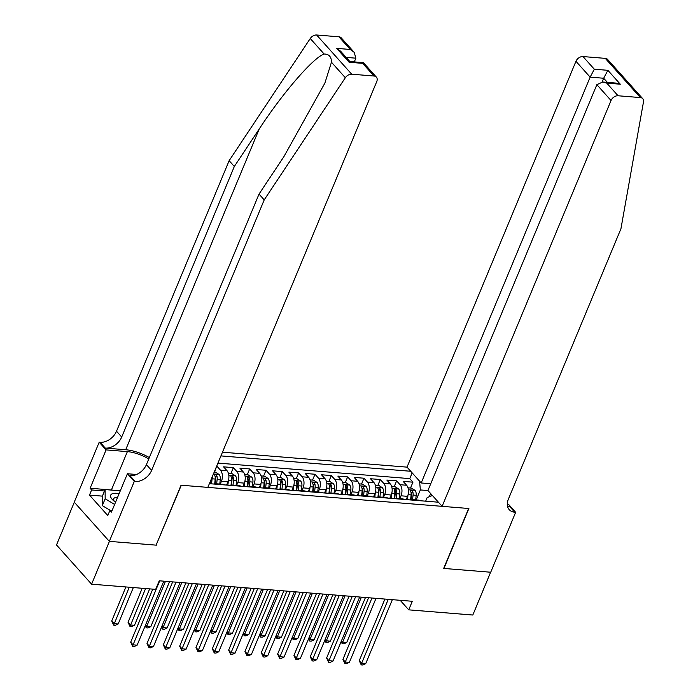 <?xml version="1.0" encoding="UTF-8"?>
<svg xmlns="http://www.w3.org/2000/svg" width="700" height="700" viewBox="0 0 700 700"><rect width="100%" height="100%" fill="white"/><g stroke="black" fill="none" stroke-linecap="round" stroke-linejoin="round"><path stroke-width="1.05" d="M430.745 483.752L421.199 482.974L407.024 467.136L222.477 452.2M74.305 502.215L56.508 544.968L91.595 584.176L155.671 589.365L159.241 580.799L412.291 601.282L408.73 609.849L472.806 615.029L490.63 572.224L443.686 568.426L468.641 508.489L181.3 485.231L156.179 544.976M406.192 499.599L407.549 496.335A8.076 4.716 -85.4 0 0 406.613 485.249L403.148 481.381L412.947 482.177L410.506 488.023M399.849 498.627L401.021 495.81A8.076 4.716 -85.4 0 0 400.076 484.724L396.62 480.856L394.179 486.701M396.62 480.856L386.82 480.06L390.285 483.927A8.076 4.716 -85.4 0 1 391.221 495.014L389.865 498.278M373.537 496.956L374.902 493.692A8.076 4.716 -85.4 0 0 373.957 482.606L370.493 478.739L380.293 479.535L377.86 485.38M357.219 495.635L358.575 492.371A8.076 4.716 -85.4 0 0 357.63 481.285L354.174 477.418L363.965 478.214L361.533 484.059M340.891 494.314L342.248 491.05A8.076 4.716 -85.4 0 0 341.303 479.964L337.846 476.096L347.637 476.892L345.205 482.738M324.564 492.992L325.92 489.729A8.076 4.716 -85.4 0 0 324.984 478.642L321.519 474.775L331.31 475.571L328.877 481.416M308.236 491.671L309.592 488.407A8.076 4.716 -85.4 0 0 308.656 477.321L305.191 473.454L314.991 474.25L312.55 480.095M291.909 490.35L293.274 487.086A8.076 4.716 -85.4 0 0 292.329 476L288.864 472.133L298.664 472.929L296.231 478.774M275.581 489.029L276.946 485.765A8.076 4.716 -85.4 0 0 276.001 474.679L272.536 470.811L282.336 471.599L279.904 477.452M259.262 487.707L260.619 484.444A8.076 4.716 -85.4 0 0 259.674 473.358L256.217 469.49L266.009 470.278L263.576 476.131M242.935 486.386L244.291 483.123A8.076 4.716 -85.4 0 0 243.346 472.036L239.89 468.169L249.681 468.956L247.249 474.81M226.608 485.065L227.964 481.801A8.076 4.716 -85.4 0 0 227.027 470.715L223.562 466.847L233.362 467.635L230.921 473.489M216.615 466.287L214.594 472.168M209.37 483.674L438.41 502.206M410.716 471.266L220.929 455.91M210.28 483.744L211.636 480.48A8.076 4.716 -85.4 0 0 212.581 475.956M220.264 484.085L221.436 481.276L227.964 481.801M236.591 485.406L237.764 482.597L244.291 483.123M252.919 486.727L254.091 483.919L260.619 484.444M269.238 488.049L270.41 485.24L276.946 485.765M285.565 489.379L286.738 486.561L293.274 487.086M301.892 490.7L303.065 487.883L309.592 488.407M318.22 492.021L319.392 489.204L325.92 489.729M334.547 493.343L335.72 490.525L342.248 491.05M350.875 494.664L352.039 491.846L358.575 492.371M367.194 495.985L368.366 493.168L374.902 493.692M383.521 497.306L384.694 494.489L391.221 495.014M412.947 482.177L409.771 478.625L217.936 463.094M217.035 466.314L220.491 470.181A8.076 4.716 94.6 0 1 221.436 481.276M233.362 467.635L236.819 471.502A8.076 4.716 94.6 0 1 237.764 482.597M249.681 468.956L253.146 472.824A8.076 4.716 94.6 0 1 254.091 483.919M266.009 470.278L269.474 474.154A8.076 4.716 94.6 0 1 270.41 485.24M282.336 471.599L285.801 475.475A8.076 4.716 94.6 0 1 286.738 486.561M298.664 472.929L302.12 476.796A8.076 4.716 94.6 0 1 303.065 487.883M314.991 474.25L318.447 478.117A8.076 4.716 94.6 0 1 319.392 489.204M331.31 475.571L334.775 479.439A8.076 4.716 94.6 0 1 335.72 490.525M347.637 476.892L351.102 480.76A8.076 4.716 94.6 0 1 352.039 491.846M363.965 478.214L367.43 482.081A8.076 4.716 94.6 0 1 368.366 493.168M380.293 479.535L383.757 483.403A8.076 4.716 94.6 0 1 384.694 494.489M413.822 500.22A8.076 4.716 -85.4 0 0 412.291 499.634A8.076 4.716 -85.4 0 0 410.69 499.966M420.359 500.745A8.076 4.716 -85.4 0 0 418.819 500.159L412.291 499.634M432.408 495.504L427.166 497.569L425.661 501.183M429.336 496.72L430.658 493.544M427.98 490.56L420.341 489.939L419.598 481.189M416.176 499.949L420.341 489.939M156.354 545.169L109.419 541.371L91.595 584.176M400.19 600.303L408.73 609.849M409.771 478.625L412.16 472.876M404.031 499.424A8.076 4.716 -85.4 0 0 402.5 498.838L395.964 498.312A8.076 4.716 94.6 0 1 397.495 498.899M394.363 498.645A8.076 4.716 94.6 0 1 395.964 498.312M387.704 498.102A8.076 4.716 -85.4 0 0 386.172 497.516L379.645 496.991A8.076 4.716 94.6 0 1 381.176 497.577M378.035 497.324A8.076 4.716 94.6 0 1 379.645 496.991M371.376 496.781A8.076 4.716 -85.4 0 0 369.845 496.195L363.317 495.67A8.076 4.716 94.6 0 1 364.849 496.256M361.707 496.002A8.076 4.716 94.6 0 1 363.317 495.67M355.049 495.46A8.076 4.716 -85.4 0 0 353.517 494.874L346.99 494.349A8.076 4.716 94.6 0 1 348.521 494.935M345.38 494.681A8.076 4.716 94.6 0 1 346.99 494.349M338.721 494.139A8.076 4.716 -85.4 0 0 337.19 493.552L330.662 493.028A8.076 4.716 94.6 0 1 332.194 493.614M329.053 493.36A8.076 4.716 94.6 0 1 330.662 493.028M322.402 492.817A8.076 4.716 -85.4 0 0 320.871 492.231L314.335 491.706A8.076 4.716 94.6 0 1 315.866 492.293M312.734 492.039A8.076 4.716 94.6 0 1 314.335 491.706M306.075 491.496A8.076 4.716 -85.4 0 0 304.544 490.91L298.007 490.385A8.076 4.716 94.6 0 1 299.539 490.971M296.406 490.718A8.076 4.716 94.6 0 1 298.007 490.385M289.748 490.175A8.076 4.716 -85.4 0 0 288.216 489.589L281.689 489.064A8.076 4.716 94.6 0 1 283.22 489.65M280.079 489.396A8.076 4.716 94.6 0 1 281.689 489.064M273.42 488.854A8.076 4.716 -85.4 0 0 271.889 488.267L265.361 487.742A8.076 4.716 94.6 0 1 266.892 488.329M263.751 488.075A8.076 4.716 94.6 0 1 265.361 487.742M257.092 487.532A8.076 4.716 -85.4 0 0 255.561 486.946L249.034 486.421A8.076 4.716 94.6 0 1 250.565 487.008M247.424 486.754A8.076 4.716 94.6 0 1 249.034 486.421M240.765 486.211A8.076 4.716 -85.4 0 0 239.234 485.625L232.706 485.1A8.076 4.716 94.6 0 1 234.237 485.686M231.096 485.433A8.076 4.716 94.6 0 1 232.706 485.1M224.446 484.89A8.076 4.716 -85.4 0 0 222.915 484.304L216.379 483.779A8.076 4.716 94.6 0 1 217.91 484.365M214.778 484.111A8.076 4.716 94.6 0 1 216.379 483.779M384.904 599.069L359.249 660.686L361.62 663.337L388.264 599.34M365.706 663.67L362.836 665L361.209 664.869L361.62 663.337L365.706 663.67L392.341 599.673M361.209 664.869L359.249 660.686M407.951 495.206L407.479 499.704M407.986 487.821L411.486 488.101L415.012 490.359A5.346 3.124 94.6 0 1 416.176 495.311L415.686 499.905M412.589 499.651L413.07 495.058A5.346 3.124 -85.4 0 0 412.536 491.111C411.267 489.956 410.62 489.904 410.576 490.954A5.346 3.124 94.6 0 1 411.11 494.9L410.585 499.957M412.536 491.111L411.512 493.57A2.721 1.593 94.6 0 1 411.556 494.83L411.031 499.817M410.506 490.411L410.576 490.954M361.384 597.161L342.659 642.145L346.736 642.477L365.461 597.494M341.469 640.815L342.659 642.145L342.239 643.676L341.04 641.83M346.736 642.477L343.875 643.808L342.239 643.676M110.346 510.44L102.314 505.619L102.261 496.423L105.114 489.571L120.304 490.805M114.625 504.446L105.166 498.767L105.114 489.571M102.314 505.619L105.166 498.767M119.114 493.666A13.116 5.171 22.6 0 0 113.207 500.36A13.116 5.171 22.6 0 0 115.57 502.189M117.521 497.49A8.977 3.535 22.6 0 0 113.654 498.767A8.977 3.535 22.6 0 0 114.511 501.436M442.111 506.345L611.039 100.511L596.864 84.665L427.928 490.499L442.111 506.345L468.886 508.506L443.931 568.444L490.709 572.233L515.655 512.295L508.778 504.613L507.281 504.49M407.024 467.136L575.951 61.303A6.055 4.296 -41.8 0 1 582.995 56.56L605.273 58.363A6.055 4.296 -41.8 0 1 607.653 59.465L642.731 98.674A6.055 4.296 138.2 0 1 643.492 101.859L620.944 228.751L508.323 499.31A14.123 10.027 138.2 0 0 509.224 509.653A14.123 10.027 138.2 0 0 514.762 512.225L515.655 512.295M582.995 56.56L594.326 69.221L607.871 70.315L620.296 84.201L606.742 83.108L618.074 95.769L640.36 97.571L605.273 58.363M421.199 482.974L590.135 77.14L575.951 61.303M642.731 98.674A6.055 4.296 138.2 0 0 640.36 97.571M618.074 95.769A6.055 4.296 138.2 0 0 611.039 100.511M507.448 506.012A14.123 10.027 138.2 0 0 509.565 506.424L514.762 512.225M602.122 81.987L603.68 78.243L590.135 77.14L594.326 69.221M607.871 70.315L603.68 78.243L607.399 82.39M620.296 84.201L616.271 83.108L602.718 82.014L596.864 84.665M606.742 83.108L602.718 82.014M149.345 457.581A26.285 10.36 22.6 0 0 125.694 449.741L105.289 448.096L100.091 442.295L99.199 442.216L74.244 502.154L109.331 541.363L156.109 545.142L181.055 485.214L207.83 487.384L376.766 81.541A6.055 4.296 138.2 0 0 376.373 77.114A6.055 4.296 138.2 0 0 374.001 76.011L351.715 74.209A6.055 4.296 138.2 0 0 345.336 77.726L264.215 199.885L151.594 470.435A14.123 10.027 -41.8 0 1 135.179 481.504L134.278 481.425L109.331 541.363M264.215 199.885L259.026 194.084L283.902 156.625L324.87 83.116L331.459 62.221C331.441 56.779 328.991 54.049 324.126 54.023C313.381 57.522 282.721 92.942 259.201 129.019L234.325 166.477L121.704 437.027A14.123 10.027 -41.8 0 1 105.289 448.096M354.305 61.906L355.854 58.179L346.168 57.391M234.325 166.477L229.136 160.676L116.515 431.226A14.123 10.027 -41.8 0 1 100.091 442.295M135.179 481.504L129.99 475.702A14.123 10.027 -41.8 0 0 146.405 464.634L259.026 194.084M374.001 76.011L362.67 63.35L349.125 62.256L336.7 48.37L350.245 49.464L338.914 36.803L316.636 35L351.715 74.209M324.126 54.023L310.249 38.526L229.136 160.676M134.278 481.425L127.409 473.742L111.44 512.102L109.926 510.405L112.07 510.58M102.375 496.134L89.486 495.093L107.782 515.541L109.926 510.405M89.486 495.093L91.621 489.956L90.108 488.259L106.067 449.899L99.199 442.216M148.768 458.964A22.706 8.943 22.6 0 0 127.374 451.623L106.067 449.899M127.409 473.742L136.535 474.486M310.249 38.526A6.055 4.296 -41.8 0 1 316.636 35M338.914 36.803A6.055 4.296 -41.8 0 1 341.294 37.905L354.217 52.343L355.854 58.179M90.108 488.259L111.405 489.983A22.706 8.943 -157.4 0 1 113.934 490.289M104.519 490.998L91.621 489.956M362.67 63.35L363.457 62.668L376.373 77.114M349.125 62.256L349.851 61.547L363.396 62.641M336.7 48.37L340.664 51.249L349.877 61.547M350.245 49.464L354.217 52.343M368.576 597.747L342.921 659.365L345.293 662.016L371.936 598.019M349.379 662.349L346.517 663.679L344.881 663.548L345.293 662.016L349.379 662.349L376.014 598.351M344.881 663.548L342.921 659.365M352.249 596.426L326.602 658.044L328.965 660.695L355.609 596.697M333.051 661.028L330.19 662.358L328.554 662.226L328.965 660.695L333.051 661.028L359.695 597.03M328.554 662.226L326.602 658.044M335.921 595.105L310.275 656.722L312.646 659.374L339.281 595.376M316.724 659.706L313.863 661.036L312.226 660.905L312.646 659.374L316.724 659.706L343.368 595.709M312.226 660.905L310.275 656.722M319.594 593.784L293.947 655.401L296.319 658.053L322.954 594.055M300.396 658.385L297.535 659.715L295.908 659.584L296.319 658.053L300.396 658.385L327.04 594.387M295.908 659.584L293.947 655.401M391.624 493.885L391.151 498.383M391.668 486.5L395.159 486.78L398.694 489.037A5.346 3.124 94.6 0 1 399.849 493.99L399.368 498.584M396.261 498.33L396.743 493.736A5.346 3.124 -85.4 0 0 396.209 489.79C394.949 488.635 394.293 488.582 394.249 489.633A5.346 3.124 94.6 0 1 394.783 493.579L394.257 498.636M396.209 489.79L395.185 492.249A2.721 1.593 94.6 0 1 395.229 493.509L394.704 498.496M394.179 489.09L394.249 489.633M345.056 595.84L326.331 640.824L330.409 641.156L349.134 596.173M325.141 639.494L326.331 640.824L325.92 642.355L324.713 640.509M330.409 641.156L327.547 642.486L325.92 642.355M375.296 492.564L374.824 497.061M375.34 485.179L378.831 485.459L382.366 487.716A5.346 3.124 94.6 0 1 383.521 492.669L383.04 497.262M379.934 497.009L380.424 492.415A5.346 3.124 -85.4 0 0 379.89 488.469C378.621 487.314 377.965 487.261 377.93 488.311A5.346 3.124 94.6 0 1 378.464 492.258L377.93 497.315M379.89 488.469L378.858 490.927A2.721 1.593 94.6 0 1 378.901 492.188L378.376 497.175M377.851 487.769L377.93 488.311M328.729 594.519L310.004 639.503L314.09 639.835L332.806 594.851M308.814 638.173L310.004 639.503L309.592 641.034L308.385 639.188M314.09 639.835L311.22 641.165L309.592 641.034M358.977 491.242L358.505 495.74M359.012 483.858L362.512 484.137L366.039 486.395A5.346 3.124 94.6 0 1 367.194 491.347L366.713 495.941M363.606 495.688L364.096 491.094A5.346 3.124 -85.4 0 0 363.562 487.148C362.294 485.992 361.637 485.94 361.602 486.99A5.346 3.124 94.6 0 1 362.136 490.936L361.602 495.994M363.562 487.148L362.53 489.606A2.721 1.593 94.6 0 1 362.574 490.866L362.049 495.854M361.524 486.448L361.602 486.99M312.401 593.197L293.676 638.181L297.762 638.514L316.488 593.53M292.486 636.851L293.676 638.181L293.265 639.712L292.066 637.866M297.762 638.514L294.901 639.844L293.265 639.712M342.65 489.921L342.178 494.419M342.685 482.536L346.185 482.816L349.711 485.074A5.346 3.124 94.6 0 1 350.866 490.026L350.385 494.62M347.287 494.366L347.769 489.773A5.346 3.124 -85.4 0 0 347.235 485.826C345.966 484.671 345.319 484.619 345.275 485.669A5.346 3.124 94.6 0 1 345.809 489.615L345.275 494.673M347.235 485.826L346.211 488.285A2.721 1.593 94.6 0 1 346.246 489.545L345.73 494.532M345.205 485.126L345.275 485.669M296.074 591.876L277.349 636.86L281.435 637.192L300.16 592.209M276.159 635.53L277.349 636.86L276.938 638.391L275.739 636.545M281.435 637.192L278.574 638.523L276.938 638.391M303.275 592.462L277.62 654.08L279.991 656.731L306.635 592.734M284.069 657.064L281.207 658.394L279.58 658.262L279.991 656.731L284.069 657.064L310.713 593.066M279.58 658.262L277.62 654.08M326.322 488.6L325.85 493.097M326.358 481.215L329.858 481.495L333.384 483.752A5.346 3.124 94.6 0 1 334.547 488.705L334.058 493.299M330.96 493.045L331.441 488.451A5.346 3.124 -85.4 0 0 330.908 484.505C329.639 483.35 328.991 483.298 328.947 484.347A5.346 3.124 94.6 0 1 329.481 488.294L328.947 493.351M330.908 484.505L329.884 486.964A2.721 1.593 94.6 0 1 329.928 488.224L329.402 493.211M328.877 483.805L328.947 484.347M279.746 590.555L261.03 635.539L265.108 635.871L283.832 590.887M259.831 634.209L261.03 635.539L260.61 637.07L259.411 635.224M265.108 635.871L262.246 637.201L260.61 637.07M286.947 591.141L261.293 652.759L263.664 655.41L290.308 591.413M267.75 655.742L264.889 657.072L263.252 656.941L263.664 655.41L267.75 655.742L294.385 591.736M263.252 656.941L261.293 652.759M309.995 487.279L309.523 491.776M310.03 479.894L313.53 480.174L317.056 482.431A5.346 3.124 94.6 0 1 318.22 487.384L317.739 491.977M314.632 491.724L315.114 487.13A5.346 3.124 -85.4 0 0 314.58 483.184C313.32 482.029 312.664 481.976 312.62 483.026A5.346 3.124 94.6 0 1 313.154 486.972L312.629 492.03M314.58 483.184L313.556 485.642A2.721 1.593 94.6 0 1 313.6 486.903L313.075 491.89M312.55 482.484L312.62 483.026M263.428 589.234L244.703 634.218L248.78 634.541L267.505 589.566M243.513 632.887L244.703 634.218L244.291 635.749L243.084 633.903M248.78 634.541L245.919 635.88L244.291 635.749M270.62 589.82L244.965 651.438L247.336 654.089L273.98 590.091M251.422 654.421L248.561 655.751L246.925 655.62L247.336 654.089L251.422 654.421L278.058 590.415M246.925 655.62L244.965 651.438M293.668 485.957L293.195 490.455M293.711 478.573L297.203 478.852L300.738 481.101A5.346 3.124 94.6 0 1 301.892 486.062L301.411 490.656M298.305 490.403L298.786 485.809A5.346 3.124 -85.4 0 0 298.252 481.863C296.993 480.707 296.336 480.655 296.293 481.705A5.346 3.124 94.6 0 1 296.835 485.651L296.301 490.709M298.252 481.863L297.229 484.321A2.721 1.593 94.6 0 1 297.273 485.581L296.748 490.569M296.223 481.162L296.293 481.705M247.1 587.913L228.375 632.896L232.453 633.22L251.178 588.245M227.185 631.566L228.375 632.896L227.964 634.428L226.756 632.581M232.453 633.22L229.591 634.559L227.964 634.428M254.293 588.499L228.646 650.116L231.017 652.767L257.652 588.77M235.095 653.1L232.234 654.43L230.598 654.299L231.017 652.767L235.095 653.1L261.739 589.094M230.598 654.299L228.646 650.116M277.34 484.636L276.868 489.134M277.384 477.251L280.884 477.531L284.41 479.78A5.346 3.124 94.6 0 1 285.565 484.741L285.084 489.335M281.977 489.081L282.467 484.488A5.346 3.124 -85.4 0 0 281.934 480.541C280.665 479.386 280.009 479.334 279.974 480.384A5.346 3.124 94.6 0 1 280.507 484.33L279.974 489.387M281.934 480.541L280.901 483A2.721 1.593 94.6 0 1 280.945 484.26L280.42 489.248M279.895 479.841L279.974 480.384M230.773 586.591L212.048 631.575L216.134 631.899L234.85 586.924M210.857 630.245L212.048 631.575L211.636 633.106L210.429 631.26M216.134 631.899L213.264 633.238L211.636 633.106M237.965 587.178L212.319 648.795L214.69 651.446L241.325 587.449M218.768 651.779L215.906 653.109L214.27 652.977L214.69 651.446L218.768 651.779L245.411 587.773M214.27 652.977L212.319 648.795M261.021 483.315L260.549 487.812M261.056 475.93L264.556 476.21L268.082 478.459A5.346 3.124 94.6 0 1 269.238 483.42L268.756 488.014M265.659 487.76L266.14 483.166A5.346 3.124 -85.4 0 0 265.606 479.22C264.338 478.065 263.681 478.012 263.646 479.062A5.346 3.124 94.6 0 1 264.18 483.009L263.646 488.066M265.606 479.22L264.582 481.679A2.721 1.593 94.6 0 1 264.618 482.939L264.092 487.926M263.567 478.52L263.646 479.062M214.445 585.27L195.72 630.254L199.806 630.577L218.531 585.602M194.53 628.915L195.72 630.254L195.309 631.785L194.11 629.939M199.806 630.577L196.945 631.916L195.309 631.785M221.638 585.856L195.991 647.474L198.362 650.125L224.998 586.128M202.44 650.457L199.579 651.788L197.951 651.656L198.362 650.125L202.44 650.457L229.084 586.451M197.951 651.656L195.991 647.474M244.694 481.994L244.221 486.491M244.729 474.609L248.229 474.889L251.755 477.137A5.346 3.124 94.6 0 1 252.91 482.099L252.429 486.692M249.331 486.439L249.812 481.845A5.346 3.124 -85.4 0 0 249.279 477.899C248.01 476.744 247.362 476.691 247.319 477.741A5.346 3.124 94.6 0 1 247.852 481.688L247.319 486.745M249.279 477.899L248.255 480.358A2.721 1.593 94.6 0 1 248.299 481.617L247.774 486.605M247.249 477.199L247.319 477.741M198.117 583.949L179.393 628.933L183.479 629.256L202.204 584.281M178.202 627.594L179.393 628.933L178.981 630.464L177.782 628.617M183.479 629.256L180.617 630.595L178.981 630.464M205.319 584.535L179.664 646.153L182.035 648.804L208.679 584.806M186.121 649.136L183.251 650.466L181.624 650.335L182.035 648.804L186.121 649.136L212.756 585.13M181.624 650.335L179.664 646.153M228.366 480.673L227.894 485.17M228.401 473.287L231.901 473.567L235.428 475.816A5.346 3.124 94.6 0 1 236.591 480.778L236.101 485.371M233.004 485.117L233.485 480.524A5.346 3.124 -85.4 0 0 232.951 476.577C231.682 475.423 231.035 475.37 230.991 476.42A5.346 3.124 94.6 0 1 231.525 480.366L230.991 485.424M232.951 476.577L231.928 479.036A2.721 1.593 94.6 0 1 231.971 480.296L231.446 485.284M230.921 475.877L230.991 476.42M181.79 582.628L163.074 627.611L167.151 627.935L185.876 582.96M161.875 626.273L163.074 627.611L162.654 629.142L161.455 627.296M167.151 627.935L164.29 629.274L162.654 629.142M188.991 583.214L163.336 644.831L165.707 647.483L192.351 583.485M169.794 647.806L166.933 649.145L165.296 649.014L165.707 647.483L169.794 647.806L196.429 583.809M165.296 649.014L163.336 644.831M212.039 479.351L211.566 483.849M214.174 472.133L215.574 472.246L219.109 474.495A5.346 3.124 94.6 0 1 220.264 479.456L219.782 484.05M216.676 483.796L217.157 479.202A5.346 3.124 -85.4 0 0 216.624 475.256C215.364 474.101 214.707 474.049 214.664 475.099A5.346 3.124 94.6 0 1 215.197 479.045L214.673 484.102M216.624 475.256L215.6 477.715A2.721 1.593 94.6 0 1 215.644 478.975L215.119 483.963M214.594 474.556L214.664 475.099M165.471 581.306L146.746 626.29L150.824 626.614L169.549 581.639M145.556 624.951L146.746 626.29L146.335 627.821L145.127 625.975M150.824 626.614L147.963 627.952L146.335 627.821M172.664 581.892L147.009 643.51L149.38 646.161L176.024 582.164M153.466 646.485L150.605 647.824L148.969 647.692L149.38 646.161L153.466 646.485L180.101 582.488M148.969 647.692L147.009 643.51M142.214 588.271L128.048 622.317L130.419 624.969L134.496 625.293L149.66 588.875M145.582 588.543L130.008 626.5L128.048 622.317M134.496 625.293L131.635 626.631L130.008 626.5M152.775 589.129L130.69 642.189L133.061 644.84L159.696 580.843M137.139 645.164L134.278 646.503L132.641 646.371L133.061 644.84L137.139 645.164L163.782 581.166M132.641 646.371L130.69 642.189M125.895 586.95L111.72 620.996L114.091 623.648L118.178 623.971L133.332 587.554M129.255 587.221L113.68 625.17L111.72 620.996M118.178 623.971L115.308 625.31L113.68 625.17M210.735 480.41L211.636 480.48M401.021 495.81L407.549 496.335M400.076 484.724L406.613 485.249M220.491 470.181L227.027 470.715M236.819 471.502L243.346 472.036M253.146 472.824L259.674 473.358M269.474 474.154L276.001 474.679M285.801 475.475L292.329 476M302.12 476.796L308.656 477.321M318.447 478.117L324.984 478.642M334.775 479.439L341.303 479.964M351.102 480.76L357.63 481.285M367.43 482.081L373.957 482.606M383.757 483.403L390.285 483.927M414.925 490.298L408.406 489.773M411.11 494.9L408.1 494.655M416.176 495.311L413.07 495.058M259.201 129.019L125.694 449.741M121.704 437.027L116.515 431.226M146.405 464.634L151.594 470.435M345.336 77.726L331.459 62.221M111.405 489.983L127.374 451.623M398.606 488.976L392.079 488.451M394.783 493.579L391.781 493.334M399.849 493.99L396.743 493.736M382.279 487.655L375.751 487.13M378.464 492.258L375.454 492.012M383.521 492.669L380.424 492.415M365.951 486.334L359.433 485.809M362.136 490.936L359.126 490.691M367.194 491.347L364.096 491.094M349.624 485.012L343.105 484.488M345.809 489.615L342.799 489.37M350.866 490.026L347.769 489.773M333.296 483.691L326.777 483.166M329.481 488.294L326.471 488.049M334.547 488.705L331.441 488.451M316.969 482.37L310.45 481.845M313.154 486.972L310.144 486.727M318.22 487.384L315.114 487.13M300.65 481.049L294.123 480.524M296.835 485.651L293.825 485.406M301.892 486.062L298.786 485.809M284.322 479.727L277.795 479.202M280.507 484.33L277.498 484.085M285.565 484.741L282.467 484.488M267.995 478.406L261.476 477.881M264.18 483.009L261.17 482.764M269.238 483.42L266.14 483.166M251.668 477.085L245.149 476.56M247.852 481.688L244.843 481.442M252.91 482.099L249.812 481.845M235.34 475.764L228.821 475.239M231.525 480.366L228.515 480.121M236.591 480.778L233.485 480.524M219.013 474.442L213.404 473.988M215.197 479.045L212.188 478.8M220.264 479.456L217.157 479.202"/></g></svg>
